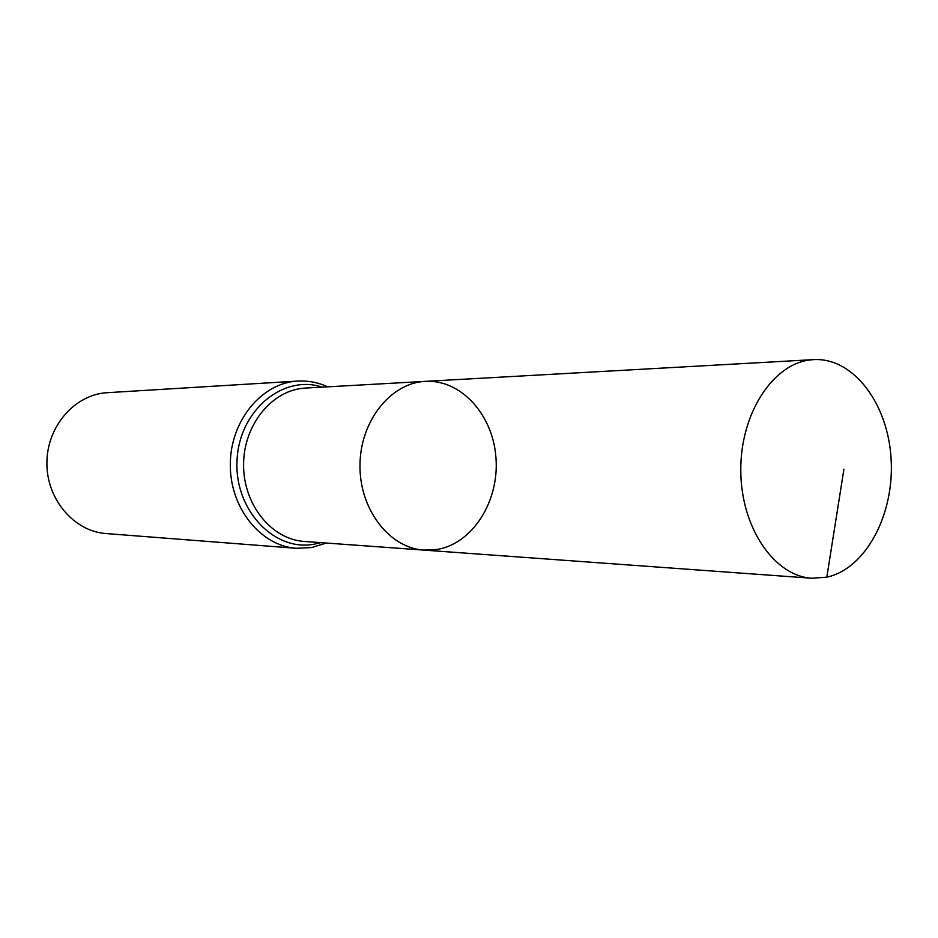 <?xml version="1.0" encoding="UTF-8"?>
<svg xmlns="http://www.w3.org/2000/svg" width="938" height="938" viewBox="0 0 938 938"><rect width="100%" height="100%" fill="white"/><g stroke="black" fill="none" stroke-linecap="round" stroke-linejoin="round"><path stroke-width="1.41" d="M437.46 549.422C472.881 543.301 499.239 501.127 495.991 458.131C493.212 415.088 461.238 379.257 425.313 381.367C390.724 382.856 360.133 421.056 359.981 465.213C359.406 509.357 389.364 548.062 423.917 550.114L437.46 549.422M296.267 548.296C260.541 545.951 229.74 507.681 230.302 464.146C230.455 420.599 261.878 382.845 297.639 381.086L107.237 392.694C75.052 394.335 47.006 426.122 46.9 462.633C46.408 499.145 73.926 531.389 106.088 533.558L296.267 548.296L311.592 547.558L326.424 543.043M423.917 550.114L304.205 541.437C271.375 539.444 243.059 504.269 243.587 464.251C243.716 424.234 272.618 389.528 305.471 388.074L425.313 381.367C390.724 382.856 360.133 421.056 359.981 465.213C359.406 509.357 389.364 548.062 423.917 550.114L811.886 578.254L826.824 577.163C865.891 568.698 894.547 514.247 891.1 459.045C888.157 403.797 853.416 357.343 813.68 359.617L810.28 359.922C772.666 363.897 740.129 414.15 740.797 470.888C741.02 527.648 774.284 576.131 811.886 578.254M826.824 577.163L843.919 469.188M322.203 387.148C283.346 374.098 239.319 410.246 237.068 459.855C233.949 509.416 273.873 551.767 313.925 544.251L320.913 542.645M297.639 381.086C308.121 380.511 318.146 382.434 327.714 386.831M425.313 381.367L813.68 359.617"/></g></svg>
